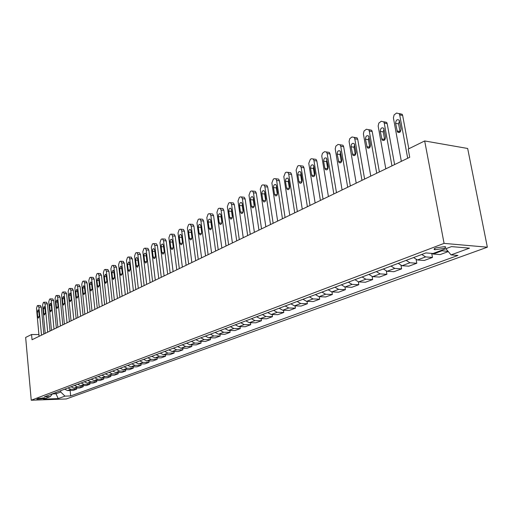 <?xml version="1.0" encoding="UTF-8"?>
<svg xmlns="http://www.w3.org/2000/svg" width="513" height="513" viewBox="0 0 513 513"><rect width="100%" height="100%" fill="white"/><g stroke="black" fill="none" stroke-linecap="round" stroke-linejoin="round"><path stroke-width="0.77" d="M436.024 247.843C433.883 248.722 433.504 249.35 434.877 249.728L443.7 248.484C445.88 247.599 446.265 246.965 444.861 246.586L436.024 247.843M444.078 243.38L424.681 140.953L467.664 148.475L487.35 247.195L66.286 398.967L31.242 400.236L444.078 243.38L487.35 247.195M38.911 334.566L31.569 334.521L32.037 339.734L409.727 157.286L408.207 149.065L424.681 140.953M43.086 398.665L44.477 397.941L38.167 398.473L36.789 399.197L43.086 398.665L43.002 397.787M52.384 393.92L56.013 393.804L60.765 392.022L64.965 396.132L70.666 395.94L457.955 255.442L451.049 254.897L445.88 248.702M64.965 396.132L58.2 398.607L43.586 399.133L50.255 396.639L52.493 393.785M451.049 254.897L469.472 248.157L451.478 246.612L433.094 253.486L425.88 252.922L44.394 396.838L50.255 396.639M31.569 334.521L25.65 337.432L31.242 400.236M55.885 392.503L56.013 393.804L58.2 398.607M60.637 390.707L60.765 392.022M70.666 395.94L70.134 390.476M64.606 389.213L67.588 390.553L73.301 390.38L76.655 389.136L76.552 388.072M448.285 251.582L440.18 254.583L433.293 254.044L431.35 253.351M421.769 254.474L425.598 256.917L432.472 257.43L431.76 253.582M432.472 257.43L424.264 260.469L417.396 259.976L413.581 257.558M406.142 260.367L409.945 262.759L416.806 263.233L416.152 259.661M416.806 263.233L408.855 266.176L402.006 265.721L398.21 263.355M391.009 266.074L394.786 268.414L401.628 268.85L401.031 265.522M401.628 268.85L393.92 271.704L387.091 271.287L383.326 268.972M376.343 271.608L380.101 273.897L386.917 274.295L386.372 271.165M386.917 274.295L379.447 277.058L372.643 276.68L368.898 274.417M362.127 276.969L365.859 279.213L372.656 279.572L372.149 276.616M372.656 279.572L365.41 282.253L358.625 281.913L354.906 279.694M348.346 282.169L352.053 284.369L358.818 284.696L358.35 281.887M358.818 284.696L351.783 287.299L345.031 286.985L341.337 284.811M334.97 287.216L338.651 289.37L345.39 289.665L344.948 286.979M345.39 289.665L338.561 292.192L331.84 291.91L328.173 289.781M321.984 292.115L325.646 294.225L332.353 294.488L331.937 291.916M332.353 294.488L325.723 296.944L319.028 296.694L315.386 294.603M309.377 296.873L313.007 298.938L319.689 299.175L319.298 296.706M319.689 299.175L313.244 301.561L306.582 301.343L302.965 299.291M297.13 301.49L300.733 303.523L307.383 303.734L307.011 301.355M307.383 303.734L301.118 306.049L294.488 305.857L290.897 303.843M285.222 305.985L288.8 307.98L295.417 308.159L295.071 305.87M295.417 308.159L289.326 310.416L282.727 310.243L279.162 308.268M273.647 310.352L277.2 312.308L283.785 312.468L283.452 310.262M283.785 312.468L277.86 314.661L271.294 314.514L267.748 312.577M262.387 314.597L265.914 316.521L272.467 316.656L272.153 314.533M272.467 316.656L266.696 318.791L260.162 318.669L256.647 316.765M251.428 318.733L254.929 320.619L261.45 320.734L261.155 318.688M261.45 320.734L255.833 322.812L249.331 322.709L245.842 320.837M240.757 322.76L244.239 324.614L250.722 324.703L250.44 322.728M250.722 324.703L245.252 326.73L238.789 326.646L235.326 324.806M230.369 326.678L233.825 328.5L240.276 328.57L240.007 326.659M240.276 328.57L234.948 330.545L228.516 330.481L225.079 328.673M220.257 330.494L223.681 332.283L230.093 332.341L229.843 330.494M230.093 332.341L224.906 334.264L218.512 334.213L215.094 332.437M210.394 334.213L213.799 335.977L220.173 336.015L219.936 334.226M220.173 336.015L215.114 337.887L208.759 337.855L205.367 336.111M200.782 337.836L204.161 339.574L210.503 339.593L210.279 337.862M210.503 339.593L205.572 341.421L199.243 341.408L195.883 339.689M191.413 341.376L194.767 343.082L201.07 343.082L200.852 341.408M201.07 343.082L196.261 344.864L189.97 344.871L186.629 343.178M182.269 344.826L185.597 346.499L191.868 346.487L191.663 344.871M191.868 346.487L187.174 348.231L180.922 348.244L177.607 346.583M173.349 348.186L176.658 349.84L182.891 349.815L182.692 348.244M182.891 349.815L178.306 351.508L172.092 351.546L168.796 349.904M164.647 351.469L167.924 353.098L174.125 353.059L173.939 351.533M174.125 353.059L169.649 354.714L163.467 354.759L160.203 353.149M156.144 354.675L159.402 356.279L165.564 356.227L165.391 354.746M165.564 356.227L161.197 357.843L155.054 357.901L151.81 356.317M147.847 357.811L151.085 359.382L157.209 359.318L157.036 357.882M157.209 359.318L152.938 360.902L146.833 360.972L143.608 359.408M139.741 360.87L142.954 362.422L149.039 362.345L148.879 360.947M149.039 362.345L144.871 363.89L138.799 363.974L135.599 362.428M131.822 363.858L135.009 365.384L141.062 365.294L140.908 363.941M141.062 365.294L136.984 366.808L130.95 366.898L127.775 365.384M124.082 366.776L127.243 368.283L133.258 368.187L133.111 366.866M133.258 368.187L129.276 369.661L123.274 369.764L120.125 368.27M116.509 369.629L119.651 371.117L125.634 371.008L125.493 369.726M125.634 371.008L121.735 372.451L115.771 372.566L112.642 371.091M109.109 372.425L112.232 373.887L118.176 373.765L118.041 372.521M118.176 373.765L114.361 375.183L108.435 375.304L105.325 373.849M101.869 375.157L104.966 376.6L110.879 376.471L110.75 375.253M110.879 376.471L107.146 377.85L101.253 377.985L98.169 376.548M94.79 377.825L97.868 379.248L103.741 379.113L103.613 377.934M103.741 379.113L100.086 380.46L94.232 380.608L91.167 379.19M87.858 380.441L90.916 381.845L96.752 381.698L96.63 380.55M96.752 381.698L93.18 383.019L87.357 383.173L84.318 381.775M81.08 382.999L84.106 384.384L89.91 384.231L89.794 383.108M89.91 384.231L86.415 385.526L80.624 385.686L77.604 384.308M74.436 385.507L77.45 386.873L83.215 386.706L83.106 385.616M83.215 386.706L79.791 387.975L74.039 388.142L71.038 386.789M67.934 387.956L70.922 389.309L76.655 389.136M440.725 250.633L448.131 251.396M39.078 336.336L36.5 308.364L37.269 305.786L37.75 305.53L38.911 307.082L41.515 335.156M43.817 334.046L41.309 307.14L38.911 307.082M37.276 311.853L38.161 309.749L38.821 311.038L39.283 316.014L38.398 318.118L37.731 316.816L37.276 311.853L38.898 311.885M40.309 305.53L41.309 307.14M45.208 333.373L42.566 305.132L43.348 302.523L43.842 302.26L45.029 303.818L47.696 332.174M50.011 331.052L47.44 303.882L45.029 303.818M43.355 308.653L44.272 306.524L44.932 307.819L45.407 312.847L44.503 314.969L43.829 313.667L43.355 308.653L45.016 308.691M46.414 302.266L47.44 303.882M51.467 330.346L48.754 301.836L49.556 299.194L50.062 298.925L50.434 298.874L51.268 300.496L54.012 329.122M56.34 327.999L53.698 300.567L51.268 300.496M49.569 305.382L50.505 303.228L51.178 304.536L51.666 309.608L50.736 311.763L50.05 310.448L49.569 305.382L51.262 305.427M52.653 298.938L53.698 300.567M57.866 327.262L55.077 298.463L55.898 295.796L56.411 295.52L56.802 295.462L57.648 297.098L60.457 326.005M62.798 324.876L60.092 297.174L57.648 297.098M55.911 302.048L56.872 299.868L57.552 301.182L58.052 306.306L57.097 308.486L56.404 307.159L55.911 302.048L57.642 302.093M59.021 295.539L60.092 297.174M64.394 324.107L61.534 295.026L62.374 292.32L62.894 292.044L63.304 291.987L64.157 293.628L67.043 322.824M69.396 321.689L66.613 293.712L64.157 293.628M62.387 298.637L63.375 296.431L64.067 297.752L64.58 302.933L63.599 305.132L62.894 303.799L62.387 298.637L64.157 298.694M65.523 292.064L66.613 293.712M71.063 320.881L68.133 291.512L68.986 288.774L69.518 288.486L69.948 288.434L70.813 290.082L73.776 319.573M76.142 318.432L73.282 290.172L70.813 290.082M69.005 295.155L70.018 292.923L70.717 294.257L71.243 299.483L70.236 301.715L69.524 300.374L69.005 295.155L70.82 295.219M72.166 288.511L73.282 290.172M77.886 317.592L74.872 287.921L75.744 285.151L76.29 284.856L76.732 284.798L77.61 286.466L80.656 316.252M83.035 315.104L80.099 286.555L77.61 286.466M75.764 291.602L76.809 289.338L77.521 290.679L78.059 295.956L77.021 298.22L76.302 296.867L75.764 291.602L77.617 291.666M78.957 284.888L80.099 286.555M84.857 314.225L81.759 284.253L82.644 281.445L83.209 281.143L83.67 281.092L84.555 282.759L87.685 312.853M90.076 311.699L87.063 282.862L84.555 282.759M82.676 287.966L83.754 285.677L84.465 287.024L85.023 292.359L83.952 294.642L83.221 293.289L82.676 287.966L84.574 288.037M85.895 281.182L87.063 282.862M91.981 310.782L88.8 280.502L89.704 277.661L90.282 277.353L90.769 277.296L91.66 278.976L94.873 309.384M97.278 308.223L94.18 279.085L91.66 278.976M89.737 284.247L90.846 281.932L91.571 283.285L92.141 288.672L91.038 290.993L90.301 289.627L89.737 284.247L91.68 284.33M92.981 277.398L94.18 279.085M99.266 307.261L96.002 276.667L96.925 273.788L97.508 273.474L98.021 273.416L98.926 275.109L102.228 305.831M104.646 304.664L101.465 275.224L98.926 275.109M96.957 280.451L98.105 278.104L98.836 279.463L99.419 284.907L98.284 287.254L97.541 285.882L96.957 280.451L98.951 280.534M100.234 273.525L101.465 275.224M106.717 303.658L103.363 272.743L104.306 269.825L104.908 269.505L105.441 269.453L106.358 271.146L109.75 302.195M112.174 301.022L108.91 271.274L106.358 271.146M104.344 276.565L105.524 274.186L106.262 275.552L106.864 281.06L105.697 283.433L104.941 282.054L104.344 276.565L106.383 276.654M107.647 269.562L108.91 271.274M114.341 299.977L110.898 268.729L111.86 265.772L112.475 265.445L113.033 265.394L113.957 267.1L117.445 298.476M119.888 297.296L116.528 267.235L113.957 267.1M111.905 272.589L113.123 270.178L113.867 271.557L114.482 277.116L113.277 279.521L112.514 278.136L111.905 272.589L113.989 272.692M115.233 265.51L116.528 267.235M122.152 296.206L118.599 264.625L119.587 261.63L120.215 261.297L120.805 261.239L121.735 262.957L125.319 294.674M127.775 293.487L124.319 263.098L121.735 262.957M119.638 268.517L120.895 266.08L121.645 267.465L122.28 273.083L121.036 275.519L120.266 274.122L119.638 268.517L121.773 268.632M122.998 261.361L124.319 263.098M130.142 292.346L126.493 260.424L127.5 257.385L128.141 257.045L128.763 256.987L129.699 258.712L133.386 290.775M135.855 289.589L132.303 258.866L129.699 258.712M127.551 264.355L128.853 261.886L129.609 263.272L130.264 268.953L128.975 271.422L128.199 270.024L127.551 264.355L129.744 264.477M130.943 257.122L132.303 258.866M138.318 288.396L134.566 256.122L135.599 253.044L136.259 252.691L136.913 252.64L137.85 254.371L141.646 286.786M144.127 285.587L140.472 254.531L137.85 254.371M135.656 260.091C135.637 258.411 136.086 257.577 136.997 257.59L137.76 258.982L138.433 264.727L137.099 267.228L136.323 265.817L135.656 260.091L137.907 260.219M139.074 252.774L139.53 252.806L140.472 254.531M146.699 284.343L142.838 251.71L143.897 248.593L144.57 248.234L145.256 248.183L146.205 249.921L150.11 282.701M152.598 281.496L148.841 250.094L146.205 249.921M143.954 255.724C143.941 254.006 144.403 253.159 145.346 253.191L146.115 254.589L146.801 260.399C146.821 262.105 146.365 262.951 145.429 262.932L144.64 261.515L143.954 255.724L146.263 255.865M147.404 248.324L147.891 248.356L148.841 250.094M155.285 280.201L151.309 247.195L152.393 244.034L153.079 243.662L153.81 243.617L154.759 245.361L158.78 278.508M161.281 277.302L157.408 245.547L154.759 245.361M152.457 251.248C152.444 249.498 152.925 248.638 153.9 248.683L154.669 250.088L155.381 255.961C155.394 257.706 154.92 258.558 153.951 258.526L153.163 257.109L152.457 251.248L154.83 251.402M155.933 243.771L156.459 243.803L157.408 245.547M164.089 275.949L159.992 242.572L161.101 239.359L161.807 238.981L162.576 238.943L163.525 240.693L167.668 274.218M170.181 273.006L166.193 240.886L163.525 240.693M161.172 246.67C161.159 244.874 161.659 244.008 162.666 244.066L163.435 245.477L164.173 251.415C164.186 253.198 163.692 254.063 162.692 254.018L161.896 252.588L161.172 246.67L163.602 246.83M164.673 239.096L165.237 239.141L166.193 240.886M173.112 271.589L168.892 237.833L170.027 234.576L170.752 234.184L171.56 234.152L172.515 235.903L176.78 269.812M179.306 268.594L175.202 236.108L172.515 235.903M170.104 241.969C170.092 240.135 170.611 239.257 171.65 239.334L172.426 240.744L173.182 246.753C173.195 248.574 172.682 249.453 171.65 249.389L170.855 247.959L170.104 241.969L172.605 242.149M173.638 234.313L174.24 234.358L175.202 236.108M182.359 267.119L178.017 232.973L179.178 229.664L179.922 229.266L180.781 229.234L181.737 230.991L186.129 265.298M188.662 264.073L184.436 231.209L181.737 230.991M179.261 237.147C179.255 235.275 179.794 234.383 180.871 234.479L181.647 235.897L182.423 241.976C182.429 243.835 181.903 244.727 180.833 244.643L180.031 243.207L179.261 237.147L181.826 237.346M182.82 229.401L183.474 229.458L184.436 231.209M191.856 262.534L187.38 227.984L188.566 224.63L189.329 224.219L190.233 224.2L191.189 225.957L195.716 260.668M198.268 259.437L193.908 226.182L191.189 225.957M188.656 232.209C188.649 230.286 189.207 229.382 190.323 229.503L191.099 230.921L191.9 237.07C191.907 238.981 191.355 239.879 190.246 239.776L189.451 238.34L188.656 232.209L191.291 232.421M192.24 224.367L192.952 224.431L193.908 226.182M201.59 257.827L196.979 222.866L198.198 219.461L198.98 219.045L199.942 219.025L200.891 220.789L205.559 255.91M208.118 254.679L203.623 221.032L200.891 220.789M198.294 227.137C198.294 225.162 198.871 224.252 200.032 224.399L200.801 225.816L201.628 232.036C201.628 233.992 201.058 234.909 199.91 234.781L199.115 233.338L198.294 227.137L201.006 227.368M201.904 219.205L202.673 219.275L203.623 221.032M211.593 252.999L206.835 217.621L208.086 214.158L208.887 213.729L209.907 213.722L210.849 215.479L215.665 251.03M218.23 249.793L213.6 215.736L210.849 215.479M208.188 221.93C208.195 219.91 208.791 218.987 209.99 219.16L210.76 220.577L211.612 226.874C211.612 228.881 211.016 229.805 209.823 229.651L209.035 228.208L208.188 221.93L210.933 222.174L210.901 221.622M211.645 227.426L210.933 222.174M211.824 213.908L212.651 213.985L213.6 215.736M221.86 248.042L216.954 212.228L218.237 208.714L219.057 208.272L220.141 208.278L221.077 210.035L226.041 246.016M228.618 244.772L223.841 210.304L221.077 210.035M218.346 216.589C218.352 214.511 218.98 213.575 220.224 213.78L220.988 215.197L221.866 221.571C221.86 223.63 221.238 224.566 220.006 224.38L219.218 222.943L218.346 216.589L221.103 216.845L221.097 215.979M221.879 222.443L221.103 216.845M222.007 208.464L222.905 208.554L223.841 210.304M232.408 242.944L227.342 206.694L228.657 203.122L229.503 202.667L230.651 202.693L231.581 204.437L236.705 240.866M239.295 239.616L234.364 204.725L231.581 204.437M228.779 211.099C228.792 208.964 229.446 208.021 230.735 208.259L231.491 209.67L232.402 216.12C232.389 218.237 231.741 219.186 230.459 218.968L229.677 217.531L228.779 211.099L231.555 211.369L231.575 210.259M232.376 217.236L231.555 211.369M232.46 202.879L233.434 202.981L234.364 204.725M243.245 237.711L238.019 201.006L239.372 197.377L240.238 196.909L241.463 196.947L242.373 198.685L247.664 235.576M250.261 234.319L245.169 198.993L242.373 198.685M239.494 205.463C239.52 203.263 240.199 202.308 241.54 202.584L242.283 203.988L243.22 210.522C243.2 212.703 242.527 213.658 241.193 213.402L240.424 211.972L239.494 205.463L242.29 205.745L242.348 204.43M243.162 211.843L242.29 205.745M243.2 197.139L244.259 197.255L245.169 198.993M254.39 232.325L248.991 195.158L250.376 191.471L251.274 190.996L252.569 191.054L253.467 192.779L258.937 230.132M261.54 228.869L256.282 193.093L253.467 192.779M250.511 199.666C250.549 197.402 251.261 196.434 252.653 196.761L253.384 198.153L254.345 204.764C254.32 207.008 253.614 207.977 252.229 207.682L251.473 206.258L250.511 199.666L253.319 199.967L253.428 198.46M254.243 206.277L253.319 199.967M254.236 191.24L255.384 191.375L256.282 193.093M265.849 226.791L260.277 189.15L261.701 185.398L262.618 184.904L264.003 184.988L264.875 186.7L270.524 224.534M273.14 223.27L267.703 187.033L264.875 186.7M261.842 193.702C261.886 191.375 262.63 190.394 264.073 190.765L264.791 192.151L265.792 198.845C265.753 201.16 265.016 202.141 263.573 201.795L262.829 200.378L261.842 193.702L264.663 194.023L264.823 192.343M265.631 200.532L264.663 194.023M265.587 185.18L266.831 185.328L267.703 187.033M277.642 221.097L271.877 182.968L273.339 179.152L274.288 178.646L275.763 178.761L276.616 180.448L282.451 218.769M285.074 217.506L279.457 180.8L276.616 180.448M273.493 187.572C273.551 185.167 274.333 184.18 275.834 184.609L276.533 185.975L277.565 192.76C277.514 195.145 276.738 196.133 275.244 195.735L274.519 194.337L273.493 187.572L276.334 187.912L276.545 186.065M277.353 194.607L276.334 187.912M277.251 178.947L278.604 179.114L279.457 180.8M289.774 215.229L283.824 176.607L285.324 172.727L286.299 172.208L287.87 172.349L288.697 174.01L294.731 212.837M297.354 211.568L291.551 174.382L288.697 174.01M285.484 181.262C285.555 178.781 286.376 177.787 287.934 178.274L288.614 179.621L289.678 186.488C289.614 188.951 288.806 189.957 287.248 189.496L286.543 188.111L285.484 181.262L288.338 181.621L288.614 179.621M289.409 188.502L288.338 181.621M289.255 172.535L290.73 172.727L291.551 174.382M302.272 209.195L296.116 170.059L297.662 166.109L298.662 165.571L300.342 165.757L301.131 167.385L307.377 206.733M310.006 205.456L304.004 167.777L301.131 167.385M297.829 174.766C297.918 172.201 298.778 171.195 300.4 171.752L301.048 173.073L302.151 180.037C302.074 182.583 301.221 183.596 299.605 183.064L298.925 181.711L297.829 174.766L300.701 175.145L301.035 172.99M301.817 182.198L300.701 175.145M301.612 165.93L303.215 166.154L304.004 167.777M315.142 202.975L308.775 163.314L310.365 159.293L311.397 158.741L313.186 158.972L313.943 160.556L320.401 200.436M323.043 199.166L316.829 160.973L313.943 160.556M310.545 168.078C310.654 165.423 311.551 164.41 313.244 165.045L313.86 166.334L315.001 173.394C314.905 176.03 314.014 177.043 312.327 176.44L311.68 175.113L310.545 168.078L313.43 168.476L313.834 166.18M314.604 175.696L313.43 168.476M314.328 159.139L316.072 159.389L316.829 160.973M328.41 196.569L321.773 156.029L322.401 153.336L324.517 151.701L326.435 151.983L327.147 153.528L333.835 193.952M336.477 192.676L330.045 153.964L327.147 153.528M323.645 161.185C323.78 158.434 324.723 157.414 326.48 158.132L328.243 166.539C328.128 169.271 327.185 170.297 325.434 169.611L324.819 168.315L323.645 161.185L326.544 161.608L327.018 159.165M327.775 168.982L326.544 161.608M327.429 152.137L329.333 152.425L330.045 153.964M342.088 189.957L335.22 148.86L335.861 146.122L338.048 144.448L340.093 144.788L340.754 146.276L347.679 187.258M350.328 185.982L343.672 146.737L340.754 146.276M337.15 154.08C337.31 151.22 338.304 150.2 340.132 151.014L341.902 159.479C341.754 162.313 340.767 163.339 338.946 162.557L337.15 154.08L340.061 154.522L340.619 151.944M341.35 162.057L340.061 154.522M340.953 144.916L343.005 145.256L343.672 146.737M356.202 183.141L349.084 141.466L349.744 138.683L351.995 136.965L354.182 137.381L354.797 138.799L361.973 180.358M364.615 179.075L357.721 139.286L354.797 138.799M351.078 146.75C351.27 143.781 352.316 142.761 354.214 143.685L355.984 152.194C355.804 155.138 354.772 156.17 352.873 155.279L351.078 146.75L354.002 147.218L354.637 144.506M355.355 154.907L354.002 147.218M354.919 137.452L357.106 137.869L357.721 139.286M370.764 176.106L363.39 133.842L364.063 131.007L366.391 129.244L368.725 129.738L369.283 131.078L376.722 173.234M379.37 171.951L372.22 131.591L369.283 131.078M365.455 139.19C365.679 136.099 366.776 135.079 368.744 136.125L370.521 144.672C370.309 147.738 369.213 148.77 367.244 147.763L365.455 139.19L368.385 139.683L369.11 136.836M369.802 147.526L368.385 139.683M369.322 129.757L371.662 130.257L372.22 131.591M385.802 168.841L378.152 125.967L378.85 123.082L381.255 121.273L383.743 121.863L384.243 123.107L391.958 165.872M394.606 164.596L387.187 123.652L384.243 123.107M380.293 131.386C380.556 128.167 381.71 127.147 383.756 128.327L385.526 136.907C385.276 140.107 384.122 141.133 382.082 139.991L380.293 131.386L383.237 131.905L384.057 128.917M384.718 139.902L383.237 131.905M384.199 121.818L386.693 122.408L387.187 123.652M401.339 161.338L393.4 117.843L394.125 114.899L396.6 113.033L399.261 113.739L399.691 114.88L407.7 158.267M408.823 148.764L402.647 115.451L399.691 114.88M395.613 123.325C395.933 119.965 397.145 118.952 399.261 120.279L401.031 128.891C400.73 132.219 399.518 133.245 397.402 131.956L395.613 123.325L398.569 123.87L399.492 120.747M400.121 132.014L398.569 123.87M399.556 113.61L402.218 114.309L402.647 115.451M70.922 389.309L67.588 390.553M77.45 386.873L74.039 388.142M84.106 384.384L80.624 385.686M90.916 381.845L87.357 383.173M97.868 379.248L94.232 380.608M104.966 376.6L101.253 377.985M112.232 373.887L108.435 375.304M119.651 371.117L115.771 372.566M127.243 368.283L123.274 369.764M135.009 365.384L130.95 366.898M142.954 362.422L138.799 363.974M151.085 359.382L146.833 360.972M159.402 356.279L155.054 357.901M167.924 353.098L163.467 354.759M176.658 349.84L172.092 351.546M185.597 346.499L180.922 348.244M194.767 343.082L189.97 344.871M204.161 339.574L199.243 341.408M213.799 335.977L208.759 337.855M223.681 332.283L218.512 334.213M233.825 328.5L228.516 330.481M244.239 324.614L238.789 326.646M254.929 320.619L249.331 322.709M265.914 316.521L260.162 318.669M277.2 312.308L271.294 314.514M288.8 307.98L282.727 310.243M300.733 303.523L294.488 305.857M313.007 298.938L306.582 301.343M325.646 294.225L319.028 296.694M338.651 289.37L331.84 291.91M352.053 284.369L345.031 286.985M365.859 279.213L358.625 281.913M380.101 273.897L372.643 276.68M394.786 268.414L387.091 271.287M409.945 262.759L402.006 265.721M425.598 256.917L417.396 259.976M441.764 250.876L433.293 254.044M44.124 397.838L44.163 398.261M37.731 316.816L39.264 316.842M43.829 313.667L45.388 313.693M50.05 310.448L51.64 310.48M56.404 307.159L58.027 307.197M62.894 303.799L64.555 303.843M69.524 300.374L71.217 300.419M76.302 296.867L78.027 296.924M83.221 293.289L84.985 293.346M90.301 289.627L92.103 289.691M97.541 285.882L99.375 285.953M104.941 282.054L106.819 282.131M112.514 278.136L114.431 278.219M120.266 274.122L122.229 274.218M128.199 270.024L130.199 270.12M136.323 265.817L138.369 265.926M144.64 261.515L146.737 261.636M153.163 257.109L155.304 257.237M161.896 252.588L164.089 252.729M170.855 247.959L173.093 248.112M180.031 243.207L182.32 243.374M189.451 238.34L191.791 238.513M199.115 233.338L201.506 233.53M209.035 228.208L211.484 228.413M219.218 222.943L221.725 223.161M229.677 217.531L232.242 217.769M240.424 211.972L243.047 212.228M251.473 206.258L254.159 206.534M262.829 200.378L265.58 200.679M274.519 194.337L277.334 194.658M286.543 188.111L289.396 188.457M298.925 181.711L301.798 182.07M311.68 175.113L314.565 175.497M324.819 168.315L327.717 168.719M338.362 161.306L341.28 161.736M352.335 154.08L355.259 154.528M366.757 146.622L369.693 147.096M381.64 138.92L384.59 139.421M397.017 130.969L399.973 131.495M434.652 248.497L434.877 249.728M40.489 305.536L38.097 305.479M46.612 302.272L44.201 302.208M52.858 298.944L50.434 298.874M59.239 295.546L56.802 295.462M65.76 292.07L63.304 291.987M72.416 288.524L69.948 288.434M79.22 284.901L76.732 284.798M86.178 281.195L83.67 281.092M93.283 277.411L90.769 277.296M100.554 273.538L98.021 273.416M107.993 269.582L105.441 269.453M115.605 265.529L113.033 265.394M123.389 261.386L120.805 261.239M131.36 257.148L128.763 256.987M128.975 271.422L129.295 271.441M139.53 252.806L136.913 252.64M137.099 267.228L137.446 267.247M147.891 248.356L145.256 248.183M145.429 262.932L145.795 262.951M156.459 243.803L153.81 243.617M153.951 258.526L154.349 258.552M165.237 239.141L162.576 238.943M162.692 254.018L163.121 254.044M174.24 234.358L171.56 234.152M171.65 249.389L172.111 249.421M183.474 229.458L180.781 229.234M180.833 244.643L181.333 244.682M192.952 224.431L190.233 224.2M190.246 239.776L190.791 239.815M202.673 219.275L199.942 219.025M199.91 234.781L200.493 234.826M212.651 213.985L209.907 213.722M209.823 229.651L210.458 229.702M222.905 208.554L220.141 208.278M220.006 224.38L220.693 224.438M233.434 202.981L230.651 202.693M230.459 218.968L231.203 219.038M244.259 197.255L241.463 196.947M241.193 213.402L242.008 213.479M255.384 191.375L252.569 191.054M252.229 207.682L253.114 207.771M266.831 185.328L264.003 184.988M263.573 201.795L264.535 201.898M278.604 179.114L275.763 178.761M275.244 195.735L276.289 195.851M290.73 172.727L287.87 172.349M287.248 189.496L288.389 189.63M303.215 166.154L300.342 165.757M299.605 183.064L300.855 183.224M316.072 159.389L313.186 158.972M312.327 176.44L313.693 176.619M329.333 152.425L326.435 151.983M325.434 169.611L326.922 169.816M343.005 145.256L340.093 144.788M338.946 162.557L340.568 162.794M357.106 137.869L354.182 137.381M352.873 155.279L354.65 155.548M371.662 130.257L368.725 129.738M367.244 147.763L369.187 148.071M386.693 122.408L383.743 121.863M382.082 139.991L384.192 140.35M402.218 114.309L399.261 113.739M397.402 131.956L399.704 132.367"/></g></svg>
